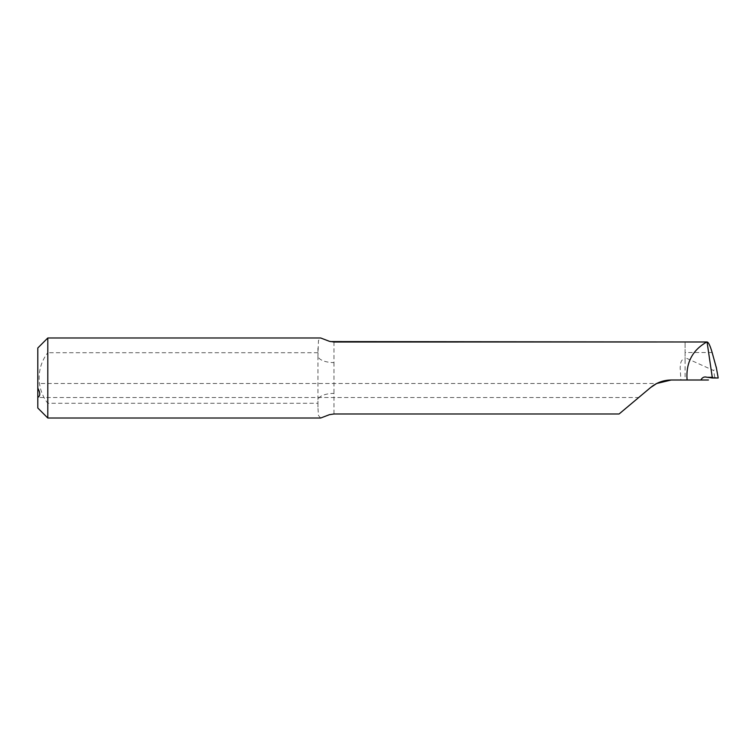 <?xml version="1.0" encoding="UTF-8"?>
<svg xmlns="http://www.w3.org/2000/svg" width="756" height="756" viewBox="0 0 756 756"><rect width="100%" height="100%" fill="white"/><g stroke="black" fill="none" stroke-linecap="round" stroke-linejoin="round"><path stroke-width="0.57" stroke-dasharray="3.78 2.83" d="M47.808 337.979L47.808 352.712C36.222 367.416 36.297 388.65 47.808 403.288L47.808 418.021M37.8 408.013L37.8 347.987M317.955 348.025L317.955 355.736L318.456 340.54L320.667 337.979M317.955 352.712L47.808 352.712M317.955 403.288L317.955 407.975L317.955 400.264L317.955 403.288L47.808 403.288M320.676 418.021L318.465 415.469L317.955 407.975M619.088 413.986L650.661 387.488L656.69 383.5L650.661 387.488L656.68 383.5L37.8 383.5L37.8 388.14L37.8 383.5M333.972 341.977L333.972 362.587A16.008 6.851 0 0 1 317.955 355.736L317.955 400.264A16.008 6.851 0 0 1 333.972 393.413L333.972 414.023M671.243 380.003L680.891 380.003L680.173 367.926C680.391 364.902 680.58 357.994 685.087 359.856L685.087 380.003L708.438 380.003C709.355 377.764 710.952 376.8 713.258 377.093L706.151 377.064M333.972 362.587L333.972 393.413M712.143 352.523L685.087 352.523L685.087 341.977L685.087 359.856L685.087 357.626L713.56 370.487L716.367 367.86M685.087 352.523L685.087 357.626M718.172 378L712.615 377.036L705.244 377.008M680.891 380.003L685.087 380.003M650.661 387.488L638.725 397.514L650.661 387.488L638.725 397.514L37.8 397.514M714.779 377.348L713.56 370.487M330.315 414.439L329.427 414.675M330.372 341.57L329.427 341.325"/><path stroke-width="1.13" d="M37.8 397.401L37.8 408.013L47.808 418.021L47.808 337.979L37.8 347.987L37.8 397.401C40.408 395.936 40.408 392.846 37.8 388.14M716.367 367.86L712.143 352.523C710.054 345.275 708.287 341.769 706.86 342.005L330.372 341.57M47.808 337.979L320.667 337.979L329.427 341.315L333.972 342.014L707.058 341.977L712.36 378L718.2 378L716.187 366.868M706.737 342.014C692.335 350.226 685.787 362.889 687.081 380.003L671.243 380.003C663.456 380.098 656.595 382.593 650.661 387.488L619.088 413.986L333.972 413.986L329.427 414.685L320.676 418.021L47.808 418.021M656.69 383.5L671.243 380.003M650.661 387.488L656.69 383.5L650.661 387.488M705.395 377.008L712.36 378M706.151 377.064C703.921 376.639 702.163 377.622 700.888 380.003L687.081 380.003M619.088 413.986L333.972 413.986L329.427 414.675M708.438 380.003L700.888 380.003M716.301 367.369L718.2 378"/></g></svg>
